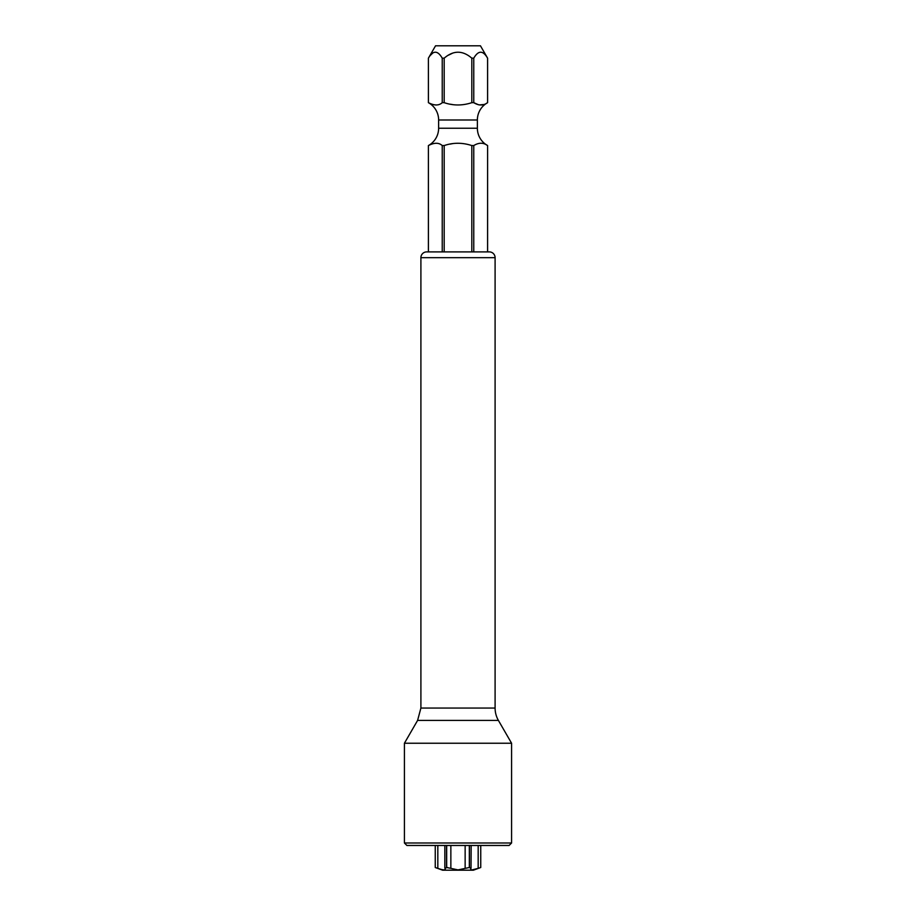 <?xml version="1.0" encoding="UTF-8"?>
<svg xmlns="http://www.w3.org/2000/svg" width="916" height="916" viewBox="0 0 916 916"><rect width="100%" height="100%" fill="white"/><g stroke="black" fill="none" stroke-linecap="round" stroke-linejoin="round"><path stroke-width="1.37" d="M447.684 867.567L444.844 868.059L444.844 845.468M435.249 867.509L437.825 868.345L435.249 867.509L435.249 845.468L435.249 867.509L442.623 870.2L473.377 870.2L480.751 867.509L478.175 868.345L480.751 867.509L480.751 845.468L480.751 867.509M469.439 845.468L469.439 867.509L471.03 868.345L469.313 867.509L458 869.902L450.855 868.345L450.855 845.468M446.676 845.468L446.676 867.509L450.855 868.345M437.825 845.468L437.825 868.345C443.619 870.395 446 870.395 444.97 868.345L445.313 869.147M443.974 869.902L444.913 869.731M455.492 869.719L458 869.902M471.156 845.468L471.03 868.345C469.942 870.395 472.312 870.395 478.175 868.345L478.175 845.468M472.026 869.902L478.175 868.345M470.687 869.158L471.03 868.345M473.767 251.9L487.575 251.9L487.598 145.564C483.385 142.472 478.782 142.472 473.767 145.564L473.767 251.9M428.402 251.9L428.402 145.564L428.425 251.9L444.191 251.9L444.191 145.564L442.233 145.564C438.901 142.518 434.299 142.518 428.425 145.564L428.436 145.552M487.598 251.9L487.598 145.564A19.786 19.786 0 0 1 477.373 128.24L477.373 119.996A19.786 19.786 0 0 1 487.598 102.672L487.598 58.166L480.453 45.8L435.547 45.8L428.402 58.166L428.425 102.672C434.344 105.718 438.947 105.718 442.233 102.672L442.233 58.166L444.191 58.166L444.191 102.672C453.248 105.729 462.465 105.729 471.809 102.672L471.809 58.166L473.767 58.166L473.767 102.672C478.793 105.764 483.396 105.764 487.575 102.672L487.575 58.166C482.984 50.243 478.381 50.243 473.767 58.166M471.809 102.672L473.767 102.672L478.404 104.733M471.809 251.9L471.809 145.564L473.767 145.564M436.211 105.019L432.421 104.538M428.402 145.564A19.786 19.786 0 0 0 438.627 128.24L438.627 119.996A19.786 19.786 0 0 0 428.402 102.672L428.402 58.166C433.05 50.243 437.653 50.243 442.233 58.166M483.579 104.538L479.205 104.928M453.351 104.722L450.5 104.218M430.531 55.2L432.524 53.265M442.233 102.672L444.191 102.672M442.233 251.9L442.233 145.564M448.393 55.2L452.39 53.265M450.157 144.098L452.676 143.617M471.809 58.166C462.637 50.243 453.431 50.243 444.191 58.166M471.809 145.564C462.408 142.507 453.202 142.507 444.191 145.564M420.902 708.057L420.902 257.671A5.771 5.771 -90 0 1 426.673 251.9L489.327 251.9A5.771 5.771 90 0 1 495.098 257.671L495.098 708.057A24.732 24.732 90 0 0 498.407 720.423L417.593 720.423L420.902 708.057L495.098 708.057M507.876 845.468L408.124 845.468M511.586 842.995L509.113 845.468L406.887 845.468L404.414 842.995L404.414 743.242L511.586 743.242L511.586 842.995L404.414 842.995M446.561 845.468L446.561 867.509M469.324 845.468L469.324 867.509M465.145 868.345L465.145 845.468M438.627 119.996L477.373 119.996M438.627 128.24L477.373 128.24M420.902 257.671L495.098 257.671M498.407 720.423L511.586 743.242M417.593 720.423L404.414 743.242"/></g></svg>

